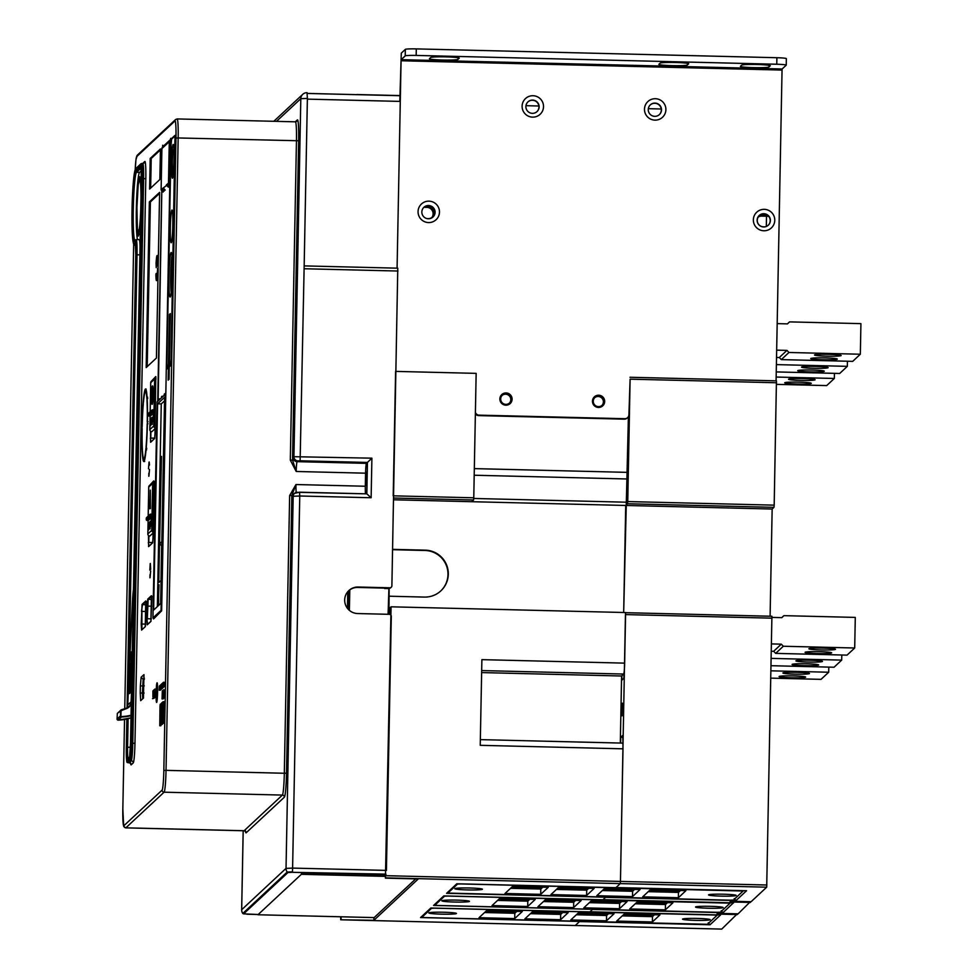 <?xml version="1.0" encoding="UTF-8"?>
<svg xmlns="http://www.w3.org/2000/svg" width="978" height="978" viewBox="0 0 978 978"><rect width="100%" height="100%" fill="white"/><g stroke="black" fill="none" stroke-linecap="round" stroke-linejoin="round"><path stroke-width="1.47" d="M397.936 271.028L304.109 268.742L307.385 98.399L300.808 98.68L293.938 456.702L371.897 458.169L371.139 497.741L299.757 495.993L292.605 868.097L386.42 870.396L391.298 616.409A2.042 2.029 -133 0 0 389.305 614.318L357.691 613.548A13.301 13.227 47 0 1 348.877 590.553A13.301 13.227 47 0 1 358.192 587.02L389.806 587.802A2.042 2.029 -133 0 0 391.885 585.81L397.777 268.18L304.17 265.894L397.777 268.18M347.752 591.739L347.434 608.328M307.385 98.399L307.043 92.702A6.137 6.1 -133 0 0 302.74 94.34L273.816 121.296M348.645 590.773A13.301 13.227 -133 0 1 357.74 587.448L389.354 588.23A2.042 2.029 47 0 0 390.784 587.68L391.249 587.252M302.263 872.853L385.479 874.882L385.418 878.146L418.254 878.953L373.889 920.298L340.735 919.785L340.662 916.789M290.319 460.161L292.52 460.063L296.224 471.482L290.319 460.161L296.456 140.856A20.452 1.504 -88.6 0 0 295.429 121.822L296.75 121.333A2.042 2.029 47 0 0 297.398 119.891L295.319 121.822M371.897 458.169L366.432 463.364A9.205 0.672 91.4 0 0 365.576 473.181L365.32 486.237A9.205 0.672 91.4 0 0 365.503 493.804M296.2 492.411A9.205 0.672 -88.6 0 1 295.979 484.538L289.647 495.565L291.835 495.467L295.979 484.538L365.32 486.237M149.61 189.072L150.196 158.473L160.441 148.925L159.854 179.524L149.61 189.072M142.006 426.763A36.308 2.665 -88.6 0 0 143.803 461.555A36.308 2.665 -88.6 0 0 147.433 421.701A36.308 2.665 -88.6 0 0 145.588 388.951A36.308 2.665 -88.6 0 0 142.006 426.763M170.539 365.699L171.113 359.158L170.551 365.087L169.304 366.249L170.319 313.62L169.451 314.439L168.436 367.068L167.165 368.241L166.883 363.107L171.064 145.025L171.59 139.133L174.976 135.979L175.258 141.125L171.113 359.195L175.001 135.367L171.602 138.521L171.028 145.074L166.835 363.144L167.14 368.853L168.424 367.679L168.179 380.124L169.06 379.305L169.292 366.86L170.539 365.699M153.558 617.949L153.583 618.927L161.651 610.798L170.722 138.338L170.294 139.744L163.008 146.529L162.678 145.233L162.593 147.091M157.715 401.322L161.761 190.673M140.233 693.084L140.685 700.664L143.436 698.109L143.974 674.649L141.138 677.204L140.367 685.945L140.233 693.084L142.421 692.986L142.727 698.695L143.509 697.986M157.042 682.815A9.817 0.721 -88.6 0 0 156.113 693.292A9.817 0.721 -88.6 0 0 156.663 702.4A9.817 0.721 -88.6 0 0 156.724 702.326A9.817 0.721 -88.6 0 0 157.568 692.632A9.817 0.721 -88.6 0 0 157.189 682.901A9.817 0.721 -88.6 0 0 157.042 682.815M146.174 367.569L149.353 201.92L159.61 192.373L156.431 358.021L146.174 367.569M149.133 465.076L149.182 461.983L149.524 465.088M149.059 462.105L148.473 468.817L149.059 462.105M148.913 476.176L149.512 469.452L148.913 476.176M148.852 473.193L148.79 476.286L148.852 473.193M150.685 569.33L150.331 563.499L150.685 569.33M149.854 570.113L150.209 563.609L149.854 570.113M150.062 577.68L150.649 570.969L150.062 577.68M150.001 574.697L149.94 577.802L150.001 574.697M365.943 479.244L366.273 485.43L366.603 472.129L365.943 479.244M371.139 497.741L366.823 493.853L367.435 462.435L300.124 460.785L304.109 268.742M299.549 492.191L366.823 493.853L297.336 492.301A4.095 4.071 -133 0 0 294.464 493.389L293.62 494.171A4.095 4.071 47 0 0 292.336 497.056L293.18 496.274A4.095 4.071 -133 0 1 294.464 493.389L299.549 492.191L299.757 495.993L293.18 496.274L286.028 868.378L292.605 868.097L292.446 871.85L287.177 872.07A6.137 6.1 -133 0 1 286.028 868.378L241.676 909.711L243.192 830.75M241.664 909.784L241.676 909.711A6.137 6.1 47 0 0 242.825 913.415L242.899 913.513M150.649 188.106L151.211 158.497L150.196 158.473M151.211 158.497L160.416 149.915M140.05 246.163A16.369 1.198 -88.6 0 0 139.255 239.634L136.199 239.561A16.369 1.198 91.4 0 1 137.018 254.781L128.851 680.028M137.495 239.586A34.157 2.506 91.4 0 1 136.345 208.84A34.157 2.506 91.4 0 1 139.561 172.385L141.284 170.783M141.125 190.221A29.768 2.176 -88.6 0 0 139.793 176.786A29.768 2.176 -88.6 0 0 139.475 176.773A29.768 2.176 -88.6 0 0 136.896 201.126A29.768 2.176 -88.6 0 0 136.749 205.331C136.382 225.001 136.908 235.27 138.338 236.138L140.575 219.072M156.223 267.63L156.077 263.253A12.58 0.917 -88.6 0 1 156.981 255.649L156.92 258.718A9.511 0.697 91.4 0 0 156.297 263.815L156.223 267.63M147.213 366.603L150.38 201.945L159.585 193.363M155.869 274.476A12.58 0.917 -88.6 0 0 156.492 280.649L156.553 277.581A9.511 0.697 91.4 0 1 156.113 273.485L156.15 274.488M156.651 280.515A12.58 0.917 -88.6 0 0 157.544 272.911L157.641 268.314L157.336 272.349A9.511 0.697 91.4 0 1 156.712 277.434L156.651 280.515M157.764 261.676A12.58 0.917 -88.6 0 0 157.128 255.502L157.067 258.571A9.511 0.697 91.4 0 1 157.519 262.666L157.678 266.273L157.764 261.676M150.38 201.945L149.353 201.92M170.575 365.662L169.304 366.249M167.739 368.241L168.436 367.068M168.424 367.679L169.047 367.08M172.177 138.583L175.148 135.795M171.553 162.507A16.87 1.235 -88.6 0 0 172.397 178.204A16.87 1.235 -88.6 0 0 174.072 160.16A16.87 1.235 -88.6 0 0 173.228 144.463A16.87 1.235 -88.6 0 0 171.553 162.507M170.343 227.544A16.369 1.198 -88.6 0 0 171.162 242.764A16.369 1.198 -88.6 0 0 172.788 225.27A16.369 1.198 -88.6 0 0 171.969 210.05A16.369 1.198 -88.6 0 0 170.343 227.544M168.974 276.309A22.298 1.638 -88.6 0 0 170.086 297.043A22.298 1.638 -88.6 0 0 172.299 273.204A22.298 1.638 -88.6 0 0 171.187 252.471A22.298 1.638 -88.6 0 0 168.974 276.309M170.306 314.451L169.451 314.439M138.57 233.583A28.741 2.103 -88.6 0 0 138.876 234.806M144.341 678.182L143.13 679.294L142.421 692.986L144.072 693.023M142.409 450.039A33.753 2.469 91.4 0 1 142.152 428.621L142.006 428.767A35.697 2.616 91.4 0 1 142.03 427.741A35.697 2.616 91.4 0 1 142.042 426.726L142.189 426.591A33.753 2.469 91.4 0 1 143.301 403.902L143.228 402.618A35.697 2.616 91.4 0 1 143.289 401.848A35.697 2.616 91.4 0 1 143.363 401.078L143.436 402.361A33.753 2.469 91.4 0 1 145.27 391.677L145.306 389.745A35.697 2.616 91.4 0 1 145.367 389.66A35.697 2.616 91.4 0 1 145.38 389.66A35.697 2.616 91.4 0 1 145.453 389.599L145.416 391.542A33.753 2.469 91.4 0 1 145.514 391.518A33.753 2.469 91.4 0 1 146.896 399.134L147.03 397.667A35.697 2.616 91.4 0 1 147.067 398.327A35.697 2.616 91.4 0 1 147.103 399.012L146.981 400.479A33.753 2.469 91.4 0 1 147.238 421.885L147.385 421.75A35.697 2.616 91.4 0 1 147.36 422.765A35.697 2.616 91.4 0 1 147.348 423.792L147.201 423.926A33.753 2.469 91.4 0 1 146.089 446.616L146.162 447.887A35.697 2.616 91.4 0 1 146.101 448.67A35.697 2.616 91.4 0 1 146.028 449.428L145.954 448.156A33.753 2.469 91.4 0 1 144.121 458.829L144.084 460.772A35.697 2.616 91.4 0 1 144.01 460.858A35.697 2.616 91.4 0 1 143.937 460.907L143.974 458.975A33.753 2.469 91.4 0 1 143.864 459A33.753 2.469 91.4 0 1 142.495 451.384L142.36 452.851A35.697 2.616 91.4 0 1 142.323 452.191A35.697 2.616 91.4 0 1 142.287 451.506L142.409 450.039M145.453 389.599L146.077 388.999M147.678 397.215L147.03 397.667M147.103 399.012L147.751 398.559M148.045 421.726L147.385 421.75M147.348 423.792L147.996 423.755M146.798 448.303L146.162 447.887M146.028 449.428L146.663 449.843M144.891 458.853L144.121 458.829M144.683 461.396L144.084 460.772M143.937 460.907L144.536 461.543M151.798 517.24L150.563 517.203L147.079 520.455L148.301 520.492L151.798 517.24L151.859 514.171L150.636 514.147L146.309 518.193L146.284 519.624L149.768 516.372L149.793 514.941A0.819 0.819 -133 0 1 150.624 514.147L151.859 514.171M150.857 525.528L151.321 518.499L151.309 525.113M151.321 518.499L151.089 525.822M150.942 526.091L150.636 521.176M150.991 521.323L150.942 526.152M150.123 524.709L150.257 521.347L150.465 526.298M150.502 523.89L150.331 522.973M150.086 526.873L149.866 521.983M148.742 529.098L149.047 522.46M148.705 522.937L148.13 530.467L148.9 523.059M148.778 529.587L148.13 530.467M150.343 490.149L150.404 508.523L149.683 508.792L150.343 490.149L150.404 508.523M151.187 520.577L151.162 521.347M151.101 524.232L151.077 521.739L151.101 524.232M150.685 523.193L150.661 522.142M150.306 526.885L150.221 525.174M149.732 521.971L150.05 528.89M149.035 527.9L149.023 523.743L149.035 527.9M148.827 526.384L148.925 528.633M149.035 526.384L149.231 523.743M153.79 412.887L152.568 412.863L149.072 416.115L150.294 416.139L153.79 412.887L153.852 409.831L152.629 409.794L148.301 413.853A0.819 0.819 0 0 1 148.558 413.266A0.819 0.819 47 0 0 148.301 413.841L148.277 415.271L151.761 412.019L151.786 410.601A0.819 0.819 -133 0 1 152.617 409.794L153.852 409.831M151.993 404.33L152.189 404.33A9.205 0.672 -88.6 0 0 153.106 394.489A9.205 0.672 -88.6 0 0 152.641 385.931L152.434 385.919A9.205 0.672 91.4 0 1 152.898 394.489A9.205 0.672 91.4 0 1 151.993 404.33A9.205 0.672 91.4 0 1 151.529 395.772A9.205 0.672 91.4 0 1 152.434 385.919M152.91 421.628L153.399 414.073L153.485 420.601M153.497 413.975L153.265 421.31M152.678 419.379L152.507 418.462M152.287 422.362L152.042 417.459M150.918 424.574L151.223 417.948M150.869 418.413L150.355 425.907L151.077 418.584M150.954 425.027L150.355 425.907M150.416 418.841L149.903 426.322L150.306 418.939L150.575 421.604M150.551 422.973L150.514 424.501M152.592 394.77L152.336 390.014L152.091 400.234L152.592 394.77M152.189 400.051L152.434 390.21M153.363 416.053L153.35 416.824M153.277 419.709L153.253 417.215L153.277 419.709M152.861 418.67L152.837 417.618M152.275 420.65L152.323 421.286M151.908 417.459L152.226 424.366M151.211 423.388L151.199 419.22L151.211 423.388M151.003 421.86L151.101 424.11M151.211 421.873L151.407 419.232M828.794 667.106L828.696 672.228L771.006 670.822M828.696 672.228L821.043 679.355L770.86 678.133M809.442 673.585A13.301 0.954 -178.9 0 0 809.478 673.524A13.301 0.954 -178.9 0 0 796.691 672.326A13.301 0.954 -178.9 0 0 782.938 672.937A13.301 0.954 -178.9 0 0 782.901 673.011A13.301 0.954 -178.9 0 0 795.689 674.197A13.301 0.954 -178.9 0 0 809.442 673.585M805.627 677.155A13.301 0.954 -178.9 0 0 805.664 677.082A13.301 0.954 -178.9 0 0 792.877 675.884A13.301 0.954 -178.9 0 0 779.111 676.507A13.301 0.954 -178.9 0 0 779.075 676.568A13.301 0.954 -178.9 0 0 791.862 677.766A13.301 0.954 -178.9 0 0 805.627 677.155M841.789 654.991L841.691 660.113L771.239 658.39M841.691 660.113L834.051 667.24L771.104 665.7M822.449 661.47A13.301 0.954 -178.9 0 0 822.486 661.397A13.301 0.954 -178.9 0 0 809.698 660.211A13.301 0.954 -178.9 0 0 795.933 660.822A13.301 0.954 -178.9 0 0 795.896 660.896A13.301 0.954 -178.9 0 0 808.684 662.082A13.301 0.954 -178.9 0 0 822.449 661.47M818.623 665.028A13.301 0.954 -178.9 0 0 818.659 664.967A13.301 0.954 -178.9 0 0 805.872 663.769A13.301 0.954 -178.9 0 0 792.107 664.38A13.301 0.954 -178.9 0 0 792.07 664.453A13.301 0.954 -178.9 0 0 804.857 665.651A13.301 0.954 -178.9 0 0 818.623 665.028M772.021 617.399L781.825 617.644L783.904 615.651L855.285 617.399L854.699 647.998L783.317 646.25L781.312 644.16L771.52 643.915M781.764 617.631L783.904 615.651M771.385 651.226L773.671 651.287L781.312 644.16M773.671 651.287L775.664 653.377L783.317 646.25M854.699 647.998L847.046 655.126L775.664 653.377M835.444 649.355A13.301 0.954 -178.9 0 0 835.481 649.282A13.301 0.954 -178.9 0 0 822.694 648.096A13.301 0.954 -178.9 0 0 808.94 648.707A13.301 0.954 -178.9 0 0 808.904 648.769A13.301 0.954 -178.9 0 0 821.691 649.967A13.301 0.954 -178.9 0 0 835.444 649.355M831.63 652.913A13.301 0.954 -178.9 0 0 831.667 652.852A13.301 0.954 -178.9 0 0 818.879 651.654A13.301 0.954 -178.9 0 0 805.114 652.265A13.301 0.954 -178.9 0 0 805.077 652.338A13.301 0.954 -178.9 0 0 817.865 653.524A13.301 0.954 -178.9 0 0 831.63 652.913M834.43 373.351L834.332 378.462L776.153 377.043M834.332 378.462L826.691 385.589L776.508 384.366M815.09 379.831A13.301 0.954 -178.9 0 0 815.126 379.757A13.301 0.954 -178.9 0 0 802.339 378.559A13.301 0.954 -178.9 0 0 788.574 379.171A13.301 0.954 -178.9 0 0 788.537 379.244A13.301 0.954 -178.9 0 0 801.324 380.442A13.301 0.954 -178.9 0 0 815.09 379.831M811.263 383.388A13.301 0.954 -178.9 0 0 811.3 383.315A13.301 0.954 -178.9 0 0 798.513 382.129A13.301 0.954 -178.9 0 0 784.747 382.74A13.301 0.954 -178.9 0 0 784.711 382.814A13.301 0.954 -178.9 0 0 797.498 383.999A13.301 0.954 -178.9 0 0 811.263 383.388M847.437 361.237L847.339 366.347L776.385 364.611M847.339 366.347L839.686 373.474L776.251 371.921M828.085 367.704A13.301 0.954 -178.9 0 0 828.121 367.642A13.301 0.954 -178.9 0 0 815.334 366.444A13.301 0.954 -178.9 0 0 801.581 367.056A13.301 0.954 -178.9 0 0 801.532 367.129A13.301 0.954 -178.9 0 0 814.319 368.327A13.301 0.954 -178.9 0 0 828.085 367.704M824.258 371.273A13.301 0.954 -178.9 0 0 824.307 371.2A13.301 0.954 -178.9 0 0 811.52 370.014A13.301 0.954 -178.9 0 0 797.755 370.625A13.301 0.954 -178.9 0 0 797.718 370.686A13.301 0.954 -178.9 0 0 810.505 371.884A13.301 0.954 -178.9 0 0 824.258 371.273M777.18 323.62L787.461 323.877L789.539 321.884L860.921 323.632L860.334 354.232L788.953 352.483L786.96 350.393L776.666 350.148M787.412 323.877L789.539 321.884M776.52 357.459L779.307 357.52L786.96 350.393M779.307 357.52L781.312 359.611L788.953 352.483M860.334 354.232L852.694 361.359L781.312 359.611M841.092 355.589A13.301 0.954 -178.9 0 0 841.129 355.515A13.301 0.954 -178.9 0 0 828.342 354.329A13.301 0.954 -178.9 0 0 814.576 354.941A13.301 0.954 -178.9 0 0 814.54 355.014A13.301 0.954 -178.9 0 0 827.327 356.2A13.301 0.954 -178.9 0 0 841.092 355.589M837.266 359.158A13.301 0.954 -178.9 0 0 837.302 359.085A13.301 0.954 -178.9 0 0 824.515 357.887A13.301 0.954 -178.9 0 0 810.75 358.51A13.301 0.954 -178.9 0 0 810.713 358.571A13.301 0.954 -178.9 0 0 823.5 359.77A13.301 0.954 -178.9 0 0 837.266 359.158M373.938 917.596L373.889 920.298M390.173 614.539L390.308 607.521L391.078 606.812L385.418 878.146M575.272 925.518L579.648 921.447L420.577 917.56L430.821 908.012L589.905 911.899L592.656 909.332L433.572 905.445L443.816 895.897L602.9 899.784L605.651 897.217L446.579 893.33L456.824 883.77L615.908 887.669L620.26 883.599L620.455 881.422L622.998 748.818L622.815 735.37L620.724 737.314L620.614 743.06M388.926 588.218L388.083 614.294M395.601 371.395L393.205 495.834L473.768 497.802L476.152 373.364L395.601 371.395M389.134 588.218L388.975 614.306M620.309 743.048L621.592 676.006L481.628 672.583M622.998 748.818L480.235 745.322L481.885 659.649L624.649 663.133A10.232 0.746 -88.6 0 1 623.683 674.05L621.592 676.006M624.649 663.133L625.614 612.546L391.078 606.812M475.381 413.828A4.095 4.071 47 0 0 478.658 415.601L624.27 419.159A4.095 4.071 47 0 0 627.142 418.071L627.631 417.618A4.095 4.071 -133 0 0 628.915 414.721L630.101 379.171L627.754 501.567L627.558 503.756L625.724 505.467L623.671 612.497L628.402 416.64M708.219 922.841L710.052 924.76L579.526 921.569L575.284 925.518L721.727 929.1L737.339 913.819M577.619 913.586L579.856 913.648L579.844 914.87L580.186 912.939M385.161 588.12L384.684 588.56A21.064 20.954 -133 0 1 388.767 588.67A21.064 20.954 -133 0 1 388.914 588.683M349.794 589.868L349.39 610.382M341.053 919.491L341.114 916.802M348.877 590.578L348.51 609.563M580.186 913.342L577.949 913.293M562.301 912.902L532.056 912.168M516.408 911.789L486.164 911.044M485.846 911.349L516.091 912.083M531.739 912.462L561.983 913.207M590.626 901.471L592.864 901.52L592.839 902.755L593.181 901.227L590.944 901.166M603.634 889.357L605.871 889.405L605.847 890.64L606.189 888.709M511.849 887.107L542.093 887.853M557.741 888.232L587.986 888.965M512.166 886.814L542.411 887.547M558.059 887.926L588.304 888.672M603.952 889.051L606.189 889.112M575.308 900.787L545.064 900.053M529.416 899.662L499.171 898.929M498.853 899.222L529.098 899.968M544.734 900.347L574.978 901.093M431.811 217.581A6.345 6.308 -133 0 0 426.921 207.373L423.914 207.299M432.031 217.422A6.345 6.308 47 0 0 427.313 207.006L424.379 206.933M425.613 206.224L428.083 206.285A6.345 6.308 -133 0 1 432.447 217.104M427.031 218.607L428.156 218.632A6.345 6.308 47 0 0 430.564 206.431A6.345 6.308 47 0 0 428.401 205.991L426.408 205.942M627.338 472.362L474.33 468.621M474.196 475.235L626.458 478.963M473.743 498.462L626.006 502.191M770.102 616.226L772.155 509.037L471.738 501.702L473.572 499.99L473.768 497.802M389.33 596.213L424.403 597.081A23.521 23.399 47 0 0 446.75 565.321A23.521 23.399 47 0 0 425.308 550.162L392.594 549.355M393.535 499.782L471.738 501.702M440.723 590.993A23.521 23.399 -133 0 0 424.953 550.48L392.581 549.697M608.035 914.173L580.027 913.489L607.864 914.332M629.991 377.276L776.422 380.845L629.991 377.264M625.48 612.68L620.455 881.422L620.26 883.599L616.03 887.547L746.569 890.738L736.055 900.53L734.221 898.611M621.91 675.7L621.825 680.187L623.903 678.255L624.013 672.913M621.702 709.955L622.02 715.859L622.338 703.17L621.702 709.955M737.326 914.552L716.935 914.051L717.705 913.342L738.097 913.843L750.346 901.704M750.334 902.437L729.943 901.936L730.7 901.227L751.092 901.728L766.703 887.18L771.911 616.262L625.614 612.693L771.899 616.274M772.155 509.037L773.989 507.337L774.185 505.149L776.434 380.845M720.236 914.956L590.015 911.777L592.521 909.454L723.048 912.645L721.214 910.726M733.268 902.841L603.023 899.662L605.529 897.339L736.055 900.53M653.756 915.445L623.512 914.711M621.042 902.058L592.864 901.52L620.871 902.205M634.037 889.931L606.03 889.246L633.878 890.09M649.514 890.469L679.759 891.215M733.402 902.853L723.048 912.645M666.764 903.33L636.519 902.596M765.688 214.243L763.696 214.194A6.345 6.308 47 0 0 758.158 217.214A6.345 6.308 47 0 0 763.451 226.835L764.943 226.872M766.764 214.72L763.696 214.194M759.026 216.101A6.345 6.308 -133 0 1 763.219 214.634M767.864 215.478L762.461 215.343A6.345 6.308 47 0 0 758.671 216.493M758.329 216.957A6.345 6.308 -133 0 1 761.63 216.114L768.659 216.285M766.324 226.468L766.52 216.236M622.766 737.363L620.724 737.314M542.839 887.156L540.81 889.039L540.712 894.344L505.015 893.476L512.594 886.423L548.279 887.29L540.712 894.344M510.565 888.305L540.81 889.039M602.35 890.555L632.595 891.288L632.485 896.594L596.8 895.714L604.367 888.66L640.064 889.54L632.485 896.594M634.612 889.405L632.595 891.288M648.231 891.667L678.475 892.413L680.505 890.53M556.458 889.43L586.702 890.163L586.604 895.469L550.907 894.601L558.475 887.535L594.172 888.415L586.604 895.469M588.719 888.281L586.702 890.163M743.072 891.068L733.427 900.053L730.138 900.188L447.887 893.085L457.533 884.088L460.821 883.941L743.072 891.031M685.945 890.652L650.26 889.784L642.68 896.838L678.377 897.718L685.945 890.652M708.573 894.833A13.802 0.99 -178.9 0 0 721.312 896.129A13.802 0.99 -178.9 0 0 736.104 895.506A13.802 0.99 -178.9 0 0 736.043 895.31A13.802 0.99 -178.9 0 0 723.378 894.21A13.802 0.99 -178.9 0 0 708.647 894.784A13.802 0.99 -178.9 0 0 708.573 894.833M454.856 888.623A13.802 0.99 -178.9 0 0 467.594 889.931A13.802 0.99 -178.9 0 0 482.399 889.295A13.802 0.99 -178.9 0 0 482.325 889.1A13.802 0.99 -178.9 0 0 469.66 888A13.802 0.99 -178.9 0 0 454.929 888.574A13.802 0.99 -178.9 0 0 454.856 888.623M678.377 897.718L678.475 892.413M529.831 899.271L527.814 901.166L527.704 906.472L492.02 905.591L499.587 898.537L535.284 899.405L527.704 906.472M497.57 900.42L527.814 901.166M589.343 902.67L619.587 903.403L619.49 908.709L583.793 907.841L591.372 900.775L627.057 901.655L619.49 908.709M621.617 901.52L619.587 903.403M635.235 903.794L665.48 904.528L667.497 902.645M543.45 901.545L573.695 902.278L573.597 907.584L537.912 906.716L545.479 899.662L581.164 900.53L573.597 907.584M575.724 900.396L573.695 902.278M434.917 904.185L434.904 905.188L444.538 896.203L447.826 896.068L730.077 903.171L720.431 912.168L717.143 912.303L437.728 905.469L434.892 905.2L434.904 904.198M672.95 902.78L637.253 901.899L629.685 908.953L665.37 909.833L672.95 902.78M695.566 906.948A13.802 0.99 -178.9 0 0 708.304 908.244A13.802 0.99 -178.9 0 0 723.109 907.621A13.802 0.99 -178.9 0 0 723.035 907.425A13.802 0.99 -178.9 0 0 710.37 906.325A13.802 0.99 -178.9 0 0 695.639 906.899A13.802 0.99 -178.9 0 0 695.566 906.948M441.86 900.75A13.802 0.99 -178.9 0 0 454.599 902.046A13.802 0.99 -178.9 0 0 469.391 901.423A13.802 0.99 -178.9 0 0 469.33 901.227A13.802 0.99 -178.9 0 0 456.653 900.115A13.802 0.99 -178.9 0 0 441.934 900.701A13.802 0.99 -178.9 0 0 441.86 900.75M665.37 909.833L665.48 904.528M516.836 911.398L514.807 913.281L514.709 918.586L479.012 917.706L486.592 910.652L522.276 911.52L514.709 918.586M484.562 912.535L514.807 913.281M576.335 914.785L606.58 915.518L606.482 920.824L570.797 919.956L578.365 912.902L614.062 913.77L606.482 920.824M608.609 913.635L606.58 915.518M622.228 915.909L652.473 916.643L654.502 914.76M530.455 913.66L560.7 914.406L560.59 919.711L524.905 918.831L532.472 911.777L568.169 912.645L560.59 919.711M562.717 912.511L560.7 914.406M421.921 916.313L421.897 917.303L431.53 908.317L434.819 908.183L714.233 915.017L717.07 915.286L707.424 924.283L424.721 917.584L421.885 917.315L421.909 916.313M659.942 914.895L624.257 914.014L616.678 921.08L652.375 921.948L659.942 914.895M682.571 919.063A13.802 0.99 -178.9 0 0 695.309 920.371A13.802 0.99 -178.9 0 0 710.101 919.736A13.802 0.99 -178.9 0 0 710.04 919.54A13.802 0.99 -178.9 0 0 697.375 918.44A13.802 0.99 -178.9 0 0 682.644 919.014A13.802 0.99 -178.9 0 0 682.571 919.063M428.853 912.865A13.802 0.99 -178.9 0 0 441.591 914.161A13.802 0.99 -178.9 0 0 456.396 913.538A13.802 0.99 -178.9 0 0 456.323 913.342A13.802 0.99 -178.9 0 0 443.657 912.242A13.802 0.99 -178.9 0 0 428.926 912.816A13.802 0.99 -178.9 0 0 428.853 912.865M652.375 921.948L652.473 916.643M399.806 101.394L401.286 53.142L405.344 49.365A10.232 0.733 -178.9 0 1 416.298 48.9L776.887 57.714A10.232 0.733 -178.9 0 1 786.349 58.631L786.226 65.159A10.232 0.733 1.1 0 1 786.19 65.208L782.143 68.986L782.045 70.074L776.08 380.833M416.298 48.9L416.176 55.428A10.232 0.733 1.1 0 0 405.21 55.893L401.163 59.67L401.066 60.758L397.08 268.168M594.71 397.679A5.318 5.293 -133 0 1 603.389 401.921A5.318 5.293 -133 0 1 601.947 405.442M502.117 395.405A5.318 5.293 -133 0 1 510.797 399.647A5.318 5.293 -133 0 1 509.355 403.18M423.841 207.36A6.65 6.614 -133 0 1 434.904 212.47A6.65 6.614 -133 0 1 432.899 217.092M759.136 215.563A6.65 6.614 -133 0 1 770.199 220.673A6.65 6.614 -133 0 1 768.195 225.295M527.888 101.944A6.65 6.614 -133 0 1 538.951 107.054A6.65 6.614 -133 0 1 536.946 111.663M650.26 104.939A6.65 6.614 -133 0 1 661.324 110.049A6.65 6.614 -133 0 1 659.319 114.658M627.631 417.618A4.095 4.071 -133 0 1 624.759 418.706L479.147 415.149A4.095 4.071 -133 0 1 475.406 412.484M593.267 401.2A5.318 5.293 47 0 0 602.203 405.222A5.318 5.293 47 0 0 600.724 396.493A5.318 5.293 47 0 0 593.267 401.2M500.675 398.938A5.318 5.293 47 0 0 509.599 402.96A5.318 5.293 47 0 0 508.132 394.232A5.318 5.293 47 0 0 500.675 398.938M418.058 211.59A10.734 10.685 47 0 0 428.56 222.568A10.734 10.685 47 0 0 439.477 212.116A10.734 10.685 47 0 0 428.975 201.15A10.734 10.685 47 0 0 418.058 211.59M774.772 220.319A10.734 10.685 47 0 0 764.27 209.341A10.734 10.685 47 0 0 753.353 219.793A10.734 10.685 47 0 0 763.855 230.771A10.734 10.685 47 0 0 774.772 220.319M665.896 109.683A10.734 10.685 47 0 0 655.394 98.717A10.734 10.685 47 0 0 644.478 109.169A10.734 10.685 47 0 0 654.979 120.135A10.734 10.685 47 0 0 665.896 109.683M543.524 106.7A10.734 10.685 47 0 0 533.022 95.722A10.734 10.685 47 0 0 522.105 106.174A10.734 10.685 47 0 0 532.607 117.14A10.734 10.685 47 0 0 543.524 106.7M416.176 55.428L776.764 64.242A10.232 0.733 1.1 0 1 786.226 65.159M459.208 58.24A14.315 1.027 -178.9 0 0 459.257 58.167A14.315 1.027 -178.9 0 0 446.005 56.883A14.315 1.027 -178.9 0 0 430.662 57.543L429.44 58.68A14.315 1.027 -178.9 0 0 429.391 58.753A14.315 1.027 -178.9 0 0 442.643 60.025A14.315 1.027 -178.9 0 0 457.985 59.377L459.208 58.081M770.236 65.844A14.315 1.027 -178.9 0 0 770.273 65.77A14.315 1.027 -178.9 0 0 757.033 64.499A14.315 1.027 -178.9 0 0 741.679 65.147L740.456 66.284A14.315 1.027 -178.9 0 0 740.419 66.357A14.315 1.027 -178.9 0 0 753.659 67.629A14.315 1.027 -178.9 0 0 769.014 66.981L770.236 65.697M688.659 63.851A14.315 1.027 -178.9 0 0 688.695 63.778A14.315 1.027 -178.9 0 0 675.443 62.494A14.315 1.027 -178.9 0 0 660.101 63.154L658.879 64.291A14.315 1.027 -178.9 0 0 658.842 64.365A14.315 1.027 -178.9 0 0 672.082 65.636A14.315 1.027 -178.9 0 0 687.436 64.988L688.659 63.692M421.836 211.981A6.65 6.614 47 0 0 432.997 217.006A6.65 6.614 47 0 0 431.164 206.101A6.65 6.614 47 0 0 421.836 211.981M770.383 220.502A6.65 6.614 47 0 0 759.221 215.478A6.65 6.614 47 0 0 761.067 226.383A6.65 6.614 47 0 0 770.383 220.502M661.507 109.878A6.65 6.614 47 0 0 650.346 104.854A6.65 6.614 47 0 0 652.192 115.759A6.65 6.614 47 0 0 661.507 109.878M539.135 106.883A6.65 6.614 47 0 0 527.973 101.859A6.65 6.614 47 0 0 529.819 112.763A6.65 6.614 47 0 0 539.135 106.883M598.45 407.447A6.137 6.1 -133 0 1 594.392 396.836A6.137 6.1 -133 0 1 604.282 399.171A6.137 6.1 -133 0 1 598.45 407.447M505.858 405.185A6.137 6.1 -133 0 1 501.8 394.574A6.137 6.1 -133 0 1 511.69 396.897A6.137 6.1 -133 0 1 505.858 405.185M171.663 285.576L171.737 279.402M171.847 280.246L171.505 285.625M171.04 282.336L171.003 279.097M170.795 286.297L171.223 283.155M171.174 285.943L171.431 281.468M171.456 279.916L171.382 278.742M172.067 273.852L172.226 273.021M172.348 270.454L172.006 274.647M172.104 272.532L171.651 275.075L171.48 271.224L171.651 275.075M171.492 271.273L171.382 271.933M171.199 272.006L171.346 273.84M171.187 273.889L171.468 275.124M172.104 268.742L172.25 265.515M172.079 265.686L172.006 268.742M171.468 269.243L171.59 265.124M171.431 266.578L171.297 265.393M171.162 269.525L171.333 268.18M171.223 265.649L171.064 266.725M172.177 277.996L171.847 284.953M172.14 278.938L172.067 280.552M171.945 283.265L171.994 280.552M171.883 278.522L171.847 279.647M171.773 280.307L171.712 279.329L171.602 280.417M171.786 281.737L171.859 283.168M171.822 284.39L171.566 285.576M171.749 283.767L171.725 284.39M172.006 274.573L172.311 270.454M172.067 270.869L172.104 272.104M172.079 273.412L172.006 272.104M171.945 271.395L171.81 274.415L171.871 271.383M171.883 274.292L171.957 271.468M171.651 272.862L171.529 271.187M171.578 274.72L171.529 273.498M171.456 275.356L171.431 271.273M172.348 266.199L172.25 268.51M172.275 266.786L172.36 267.984M172.226 268.021L172.25 266.884M171.957 268.791L171.932 264.806M171.969 266.126L171.981 268.412L172.079 266.297M171.908 268.926L171.773 264.94M171.223 266.114L171.211 266.884M171.187 268.18L171.162 266.884M171.138 268.18L171.016 269.671M171.052 269.036L171.101 266.175M171.101 267.899L170.954 266.725M170.245 317.3A4.095 4.071 47 0 0 170.062 318.461L168.986 373.951A4.095 4.071 47 0 0 169.133 375.112M173.02 176.272A16.259 1.186 91.4 0 1 173.008 149.671M174.023 162.287L173.852 166.822M161.663 610.394L161.052 610.382L165.196 394.342L157.091 401.897L152.947 617.937L154.597 617.974M165.196 394.342L165.808 394.22M161.052 610.382L152.947 617.937M157.592 403.828L164.597 397.3L160.636 603.548L153.632 610.076L157.592 403.828L161.26 403.926L157.372 606.592M159.023 584.758L158.167 605.847M158.632 605.419L158.57 584.746M164.536 400.882L161.26 403.926M161.089 580.406L158.754 582.57L159.5 543.817L161.822 541.641M161.26 456.42L159.622 542.093L161.492 456.42M161.089 580.345L158.754 582.57M159.5 543.817L161.651 545.761L160.979 580.443M161.456 397.826L162.079 396.616M161.48 396.787L162.091 396.212L162.067 397.251M170.502 149.695A10.232 10.171 -133 0 0 170.429 150.795L165.844 392.789M165.404 394.305L165.783 392.777M164.218 395.259L164.231 394.22L164.842 393.657L164.83 394.684M158.705 400.393L159.341 398.779L159.316 399.819M161.822 190.734L158.13 400.931M167.849 184.487L162.165 188.803L163.632 188.424M170.527 148.522A10.232 10.171 47 0 0 170.16 151.04L169.549 182.898M164.842 394.048L164.231 394.22M163.24 188.02L165.233 190.099M166.394 184.879L168.485 183.131L169.28 141.712A2.042 2.029 -133 0 1 169.927 140.27L168.827 141.297A2.042 2.029 47 0 0 168.179 142.739L167.262 143.595A2.042 2.029 -133 0 1 167.91 142.152L164.597 145.233A2.042 2.029 47 0 0 163.962 146.676L163.033 147.531A2.042 2.029 -133 0 1 163.681 146.089L162.556 147.14A2.042 2.029 47 0 0 161.908 148.583L161.113 190.001L162.165 188.803M164.17 191.101L162.165 189.011M169.927 140.27A2.042 2.029 -133 0 1 170.698 139.817M169.781 184.475L168.485 183.131M167.458 184.084L169.463 186.175M168.387 187.165L166.382 185.074M161.113 190.001L163.106 192.091M132.079 661.409L130.331 692.705L129.414 693.561L128.399 693.512L129.781 662.986M132.116 659.624L131.737 651.971L130.722 651.923L131.174 661.25L129.316 692.656L128.399 693.512M129.34 662.962L130.722 651.923M132.079 661.299L131.174 661.25M131.737 661.727L130.722 661.678M130.331 692.705L129.316 692.656M374.158 917.584L415.748 878.892M301.689 872.547L301.346 874.32L257.935 914.76L374.219 917.596L257.935 914.76M160.526 704.001L159.769 725.774L160.013 706.336L160.196 704.307L160.991 704.013M159.891 725.664L160.918 725.688M159.781 725.762L160.795 725.786L159.769 725.774M161.627 719.087L161.309 724.331L160.013 725.542L161.468 703.121L161.749 719.087M160.013 725.542L162.336 724.246M162.189 718.561L162.25 715.847M162.348 710.346L162.397 707.742M161.309 724.331L162.336 724.356M162.935 701.752L162.703 721.177L162.531 723.207L161.443 724.221L163.546 723.231L163.729 721.202L163.974 701.764L161.945 702.669L161.847 707.717L162.544 707.742M161.443 724.221L162.385 715.859M161.786 715.835L162.556 707.057L161.847 707.717M154.793 689.148L154.548 696.788L154.793 689.148M154.671 695.407L154.707 693.5L154.671 695.407M154.891 689.062L155.918 689.087L155.771 696.617M154.255 697.057L154.402 689.527L154.255 697.057L155.27 696.825M153.901 697.387L155.27 697.082M153.607 697.779L154.646 697.791L153.497 697.265M153.326 697.913L153.473 690.382L153.326 697.913L154.353 697.803M152.984 698.243L154.353 697.937M152.923 697.045L152.91 690.908L153.008 697.045M152.531 698.659L153.925 698.268M152.898 698.316L153.925 698.341M163.265 684.062L163.265 685.541L163.326 684.062M163.277 686.47L164.292 686.495L164.475 682.314L163.448 682.289L163.277 686.47L164.292 686.495M163.216 686.519L163.387 682.485M163.253 682.485L163.363 683.292L163.448 682.289M163.155 682.571L163.033 686.69L163.192 682.571M163.033 686.69L164.096 686.544M163.082 686.642L164.096 686.666M162.996 682.717L162.861 686.849L162.996 682.717M162.837 686.862L163.876 686.874L162.8 686.8M162.935 686.104L162.947 685.077L162.935 686.104M162.971 686.752L163.986 686.776M162.507 684.001L162.47 687.277L162.58 684.001M162.47 687.277L163.497 687.302L162.409 686.911M163.497 687.302L163.595 686.654M162.397 683.28L162.275 687.4L162.507 683.28M162.275 687.4L163.338 687.302M162.324 687.351L163.338 687.375M162.238 683.426L162.103 687.558L162.238 683.426M162.165 686.813L162.189 685.786L162.165 686.813M161.859 684.6L161.822 687.876L161.932 684.612M161.822 687.889L162.849 687.901L161.761 687.51M162.849 687.901L162.947 687.265M161.712 685.786L161.468 688.145L161.59 684.074L161.932 685.786M161.676 687.962L162.69 687.913M161.468 688.145L162.544 688.035M161.614 688.011L162.69 687.986M161.517 688.096L162.544 688.121M161.48 684.135L161.346 688.255L161.59 684.135M161.346 688.255L162.421 688.17M161.407 688.206L162.421 688.231M161.321 687.607L161.309 684.282L161.358 687.607M161.101 688.488L162.324 688.28M161.309 688.292L162.324 688.316M160.905 687.999L160.893 687.094L160.844 688.06M161.822 688.756L160.808 688.732L160.881 684.722L160.844 688.732L161.969 688.512M160.954 688.634L161.969 688.659M160.71 684.845L160.575 688.989L160.71 684.845M160.649 688.243L160.661 687.204L160.649 688.243M160.416 689.135L160.49 685.052L160.416 689.135L161.431 689.013M160.221 689.307L161.431 689.16M160.074 687.021L160.086 688.5L160.147 687.021M160.037 689.478L160.27 685.26L160.037 689.478L161.113 689.331M160.086 689.429L161.113 689.453M159.891 689.612L159.976 685.541L159.891 689.612L160.918 689.502M159.671 689.82L160.771 689.686M159.842 689.661L160.918 689.637M159.744 689.759L160.759 689.783M159.622 689.869L159.707 685.786L159.622 689.869L160.649 689.845M159.438 690.04L160.649 689.893M159.402 686.067L159.267 690.199L159.402 686.067M159.243 690.211L160.282 690.223L159.206 690.138M159.341 689.453L159.353 688.426L159.341 689.453M159.377 690.101L160.392 690.126M162.898 691.605L162.776 698.378L163.167 691.605M163.302 689.869L164.328 689.893L164.17 698.047L162.776 698.378M163.155 698.023L164.17 698.047M162.641 693.5L162.482 698.647L162.641 693.5M162.421 696.935L162.617 694.893L162.58 696.947M162.311 690.798L162.055 698.989L162.703 690.798M162.055 698.989L163.179 698.695M162.152 698.891L163.179 698.915M307.275 93.448L399.916 95.71L307.275 93.423M400.283 101.406L307.373 99.133M385.931 874.601L292.373 872.315L385.943 874.136M247.41 914.234L257.801 914.491L243.632 913.843L287.997 872.498L292.373 872.315M307.08 92.69A6.137 6.137 0 0 0 302.74 94.34A6.137 6.1 -133 0 0 300.808 98.68L276.468 121.37M293.094 457.484A4.095 4.071 47 0 0 297.092 461.665L297.935 460.882A4.095 4.071 -133 0 1 293.938 456.702L293.094 457.484A13.301 0.978 -88.6 0 0 292.52 460.063L298.645 140.759A22.506 1.65 -88.6 0 0 297.398 119.891M298.645 140.759L178.167 137.959L166.028 770.358L284.317 773.256L289.647 495.565M365.576 473.181L296.224 471.482A9.205 0.672 -88.6 0 1 297.092 461.665L366.432 463.364M163.827 770.456L166.028 770.358A20.452 1.504 91.4 0 1 164.096 792.192A2.042 2.029 -133 0 1 162.103 790.102A18.411 1.345 91.4 0 0 163.827 770.456L175.979 138.057L178.167 137.959A20.452 1.504 91.4 0 0 177.14 118.937L175.588 119.524L137.348 155.172A2.042 2.029 47 0 0 136.712 156.614A18.411 1.345 91.4 0 0 135.196 169.659L135.966 159.585L137.348 155.172M122.837 808.659L124.548 719.478L122.837 808.659A18.411 1.345 91.4 0 0 123.864 825.738L162.103 790.102M133.68 243.754L124.756 708.732L133.68 243.742M175.979 138.057A18.411 1.345 91.4 0 0 174.952 120.979L136.712 156.614M146.883 618.756L147.25 624.832L150.918 621.409L151.407 595.7L147.739 599.123L146.883 618.756L147.556 624.367M141.223 624.037L141.59 630.101L145.257 626.678L145.746 600.981L142.079 604.404L141.223 624.037L145.673 624.111M130.404 761.593A18.411 1.345 -88.6 0 0 131.186 764.82L133.24 762.901A18.411 1.345 -88.6 0 0 134.964 743.256L145.808 178.583A18.411 1.345 -88.6 0 0 144.781 161.504L142.69 163.46M150.49 431.151L150.6 442.276L154.585 438.572L155.001 433.767L154.585 438.572M155.771 376.554L155.001 433.767L155.771 376.554L151.614 381.004M148.485 535.492L148.595 546.641L152.58 542.924L152.996 538.132L152.58 542.924M154.182 481.323L152.996 538.132L153.766 480.907L149.61 485.369M282.397 795.077L164.096 792.192L125.856 827.828A20.452 1.504 91.4 0 1 125.746 827.877L244.048 830.774A20.452 1.504 -88.6 0 0 244.145 830.725L282.397 795.077A20.452 1.504 -88.6 0 0 284.317 773.256L286.505 773.17A22.506 1.65 -88.6 0 1 284.39 797.168A2.042 2.029 47 0 0 282.397 795.077M284.39 797.168L246.15 832.816A22.506 1.65 -88.6 0 1 245.27 829.686M286.505 773.17L291.835 495.467A13.301 0.978 -88.6 0 0 292.336 497.056M297.935 460.882L300.124 460.785M287.997 872.498A1.027 1.015 -133 0 1 287.177 872.07L242.825 913.415A1.027 1.015 47 0 0 243.632 913.843M123.864 825.738A2.042 2.029 47 0 0 125.856 827.828L244.145 830.725A2.042 2.029 -133 0 1 246.15 832.816M174.952 120.979A2.042 2.029 -133 0 1 175.588 119.524M151.015 621.152L147.25 624.832M151.627 596.299L148.143 599.538L147.323 618.744L151.333 618.842M151.688 606.189L147.128 606.115M151.786 599.636L147.739 599.123M151.847 596.103L150.918 621.409M128.118 718.708L127.568 747.241L130.392 747.302M139.891 254.842L135.93 254.818L127.238 707.18M136.113 239.598A16.369 1.198 91.4 0 1 136.199 239.561L134.475 240.722A1.027 1.015 47 0 0 134.157 241.444L135.074 240.588A1.027 1.015 -133 0 1 135.392 239.867M135.074 240.588A15.342 1.125 91.4 0 1 135.93 254.818M126.321 747.424L126.859 719.013L126.321 747.424A15.342 1.125 91.4 0 0 127.164 761.654L129.218 759.747A15.342 1.125 91.4 0 0 130.661 743.378L141.504 178.705A15.342 1.125 91.4 0 0 140.649 164.463L135.539 169.231A37.225 2.726 91.4 0 0 132.042 208.95A37.225 2.726 91.4 0 0 134.108 243.485L135.037 242.63A13.301 0.978 -88.6 0 1 135.771 254.965L127.079 707.546M127.018 718.977L126.468 747.278A13.301 0.978 -88.6 0 0 127.213 759.613L129.255 757.705A13.301 0.978 -88.6 0 0 130.502 743.512L129.585 756.984A1.027 1.015 -133 0 0 129.255 757.705M141.676 167.519L140.905 167.079L141.345 178.852L130.502 743.512L141.345 178.852A13.301 0.978 -88.6 0 0 140.612 166.504L135.502 171.272A35.184 2.579 -88.6 0 0 132.201 208.815A35.184 2.579 -88.6 0 0 134.157 241.444M135.392 243.436A1.027 1.015 -133 0 1 135.037 242.63M134.108 243.485A1.027 1.015 47 0 0 135.111 244.537L135.551 244.537M135.502 244.17L135.111 244.537A38.252 2.8 91.4 0 1 134.915 244.622L135.563 244.634M127.079 707.559L135.771 254.977L135.331 243.192L136.101 243.644M130.636 763.378L129.096 762.767A16.369 1.198 -88.6 0 0 129.194 762.73L131.235 760.811A16.369 1.198 -88.6 0 0 132.776 743.353L143.619 178.681L141.504 178.705M127.164 761.654A1.027 1.015 47 0 0 128.167 762.706L129.194 762.73A2.042 2.029 -133 0 1 131.186 764.82M130.661 743.378L131.761 743.329A16.369 1.198 91.4 0 1 130.221 760.786L128.167 762.706A16.369 1.198 91.4 0 1 128.081 762.742L129.096 762.767M133.24 762.901A2.042 2.029 47 0 0 131.235 760.811L130.221 760.786A1.027 1.015 -133 0 1 129.218 759.747M141.688 163.473A16.369 1.198 91.4 0 1 141.773 163.436A16.369 1.198 91.4 0 1 142.592 178.656L131.761 743.329L134.964 743.256M145.808 178.583L143.619 178.681A16.369 1.198 -88.6 0 0 142.8 163.46L144.145 162.959A2.042 2.029 47 0 0 144.781 161.504M140.649 164.463A1.027 1.015 -133 0 1 140.966 163.742L142.8 163.46M140.966 163.742L135.856 168.509A1.027 1.015 47 0 0 135.539 169.231M135.502 171.272A1.027 1.015 47 0 0 136.504 172.311A34.157 2.506 -88.6 0 0 136.321 172.568A34.157 2.506 -88.6 0 0 133.289 208.766A34.157 2.506 -88.6 0 0 134.805 240.417M141.089 168.045L136.504 172.311L139.561 172.385M140.966 167.311A1.027 1.015 -133 0 1 140.612 166.504M129.475 757.082L127.531 758.891A1.027 1.015 47 0 0 127.213 759.613M126.468 747.278L127.568 747.241A12.274 0.905 -88.6 0 0 128.02 758.439M153.546 618.353L154.169 618.377M154.658 438.327L150.6 442.276M150.355 438.107L150.93 441.799M150.918 431.457L150.795 438.083L154.695 438.181M171.602 138.521L172.214 138.534M144.353 679.331L143.13 679.294L141.138 677.204M144.267 685.884L140.367 685.945M142.764 698.683L140.685 700.664M152.654 542.68L148.595 546.641M148.35 542.46L148.937 546.152M148.913 535.81L148.79 542.448L152.69 542.533M146.028 611.47L141.908 611.372L141.896 629.649M145.966 601.568L142.482 604.82L141.468 611.384M146.125 604.905L142.079 604.404M146.187 601.384L145.392 626.397M141.59 630.101L145.257 626.678M154.023 483.279L152.654 483.376A2.042 2.029 -133 0 1 153.937 481.531A2.042 2.042 0 0 0 153.302 481.922L149.377 485.577A2.042 2.029 47 0 0 148.742 487.032L148.179 516.115L148.729 487.044L152.654 483.376L151.761 530.296L153.155 530.198M153.094 532.998L149.842 536.042A2.042 2.029 47 0 1 147.837 533.951L148.094 520.492L147.837 533.951L151.761 530.296A2.042 2.029 -133 0 0 153.106 532.264M149.842 536.042L149.83 536.042A2.042 2.042 0 0 1 147.825 533.964M146.566 517.619A0.819 0.819 47 0 0 146.309 518.193A0.819 0.819 0 0 1 146.566 517.619L150.05 514.367A0.819 0.819 0 0 1 150.636 514.147M151.896 514.941L150.673 514.905L150.649 516.335L151.871 516.372M149.768 516.372L150.649 516.335L150.563 517.203A0.819 0.819 -133 0 1 149.768 516.372M146.284 519.624A0.819 0.819 47 0 0 147.079 520.455L147.067 520.455A0.819 0.819 0 0 1 146.284 519.624L146.309 518.206M155.099 428.645L151.834 431.689A2.042 2.029 47 0 1 149.83 429.599L150.086 416.139L149.83 429.599L153.754 425.943L154.646 379.024A2.042 2.029 -133 0 1 155.942 377.178M155.942 377.166A2.042 2.042 0 0 0 155.294 377.581L151.37 381.237A2.042 2.029 47 0 0 150.734 382.679L150.172 411.762M156.028 378.926L154.646 379.024L150.722 382.691L150.172 411.775M155.111 427.912A2.042 2.029 -133 0 1 153.754 425.943L155.147 425.846M151.834 431.689L151.822 431.689A2.042 2.042 0 0 1 149.83 429.611M153.888 410.589L152.666 410.564L152.641 411.982L153.864 412.019M151.761 412.019L152.641 411.982L152.568 412.863A0.819 0.819 -133 0 1 151.761 412.019M148.277 415.271A0.819 0.819 47 0 0 149.072 416.115L149.072 416.115A0.819 0.819 0 0 1 148.277 415.283L148.301 413.853M766.703 887.18L385.723 877.865M340.747 919.785L721.715 929.1M473.572 499.99L393.572 498.034M385.919 875.689L766.886 885.004M623.683 674.05L481.677 670.578M710.052 924.76L720.554 914.968M603.035 899.662L733.561 902.853M653.927 915.298L623.683 914.552M679.93 891.056L649.685 890.322M666.923 903.171L636.678 902.437M772.021 618.169L625.578 614.587M627.558 503.756L773.989 507.337M774.185 505.149L627.754 501.567M630.101 379.171L776.532 382.753M761.63 216.114L762.461 215.343M405.21 55.893L405.344 49.365M782.045 70.074L401.066 60.758M401.163 59.67L782.143 68.986M776.764 64.242L776.887 57.714M458.022 57.726L457.985 59.377M769.038 65.33L769.014 66.981M687.461 63.338L687.436 64.988M661.262 108.998L648.328 108.68M538.89 106.003L525.956 105.685M171.211 292.336A19.438 1.418 91.4 0 1 170.637 275.124A19.438 1.418 91.4 0 1 170.918 266.896M170.967 265.93A19.438 1.418 91.4 0 1 171.969 255.881M163.033 147.531L161.908 148.583M167.262 143.595L163.962 146.676M169.28 141.712L168.179 142.739M120.881 715.92L121.113 710.688L117.629 713.133A1.027 1.015 47 0 0 117.311 713.83L117.079 719.062A1.027 1.015 47 0 0 118.13 720.138A47.054 46.797 47 0 0 130.991 717.876L118.13 720.138L121.504 716.996A1.027 1.015 -133 0 1 120.441 715.92L121.504 716.996A47.054 46.797 -133 0 0 131.04 715.688M127.727 704.857L129.634 662.974L127.727 704.857A7.359 7.323 -133 0 1 126.847 708.035L127.727 704.857L131.309 701.703M133.216 602.338L132.348 603.145L133.473 589.135A204.561 203.485 47 0 0 132.348 603.145L129.793 659.331L132.348 603.157M131.052 715.236A46.638 46.394 -133 0 1 121.516 716.556M121.113 710.688L126.138 708.72A7.775 7.738 47 0 0 131.272 703.365M118.13 720.138L117.079 719.062L120.441 715.92L120.673 710.688A1.027 1.015 -133 0 1 121.394 709.771L121.541 710.126M126.138 708.72L125.991 708.353A7.359 7.323 47 0 0 131.089 701.715L131.468 693.61M121.394 709.771L125.991 708.353L121.003 709.991L117.629 713.133M385.454 876.374L301.346 874.32M140.746 209.805A26.699 1.956 91.4 0 1 138.191 232.299A26.699 1.956 91.4 0 1 136.92 207.507A26.699 1.956 91.4 0 1 139.206 179.402A26.699 1.956 91.4 0 1 140.979 197.849M162.703 721.177L163.729 721.202M163.546 723.231L162.531 723.207M164.059 703.537L163.045 703.512M153.717 697.424L154.744 697.448M153.632 692.827L154.243 692.852M162.898 683.683L161.92 683.659M163.583 683.072L162.825 683.06M243.167 830.75L241.652 909.748A6.137 6.137 0 0 0 242.813 913.464L247.397 914.234M122.825 808.672L123.68 826.337L125.746 827.877M245.515 831.288L244.048 830.774M177.14 118.937L295.429 121.822M126.309 747.424C126.48 767.363 127.03 761.08 128.081 762.742M135.856 168.509L133.839 177.177L132.103 206.297C131.455 240.295 133.644 247.446 134.915 244.622M146.504 391.542L145.514 391.518M149.377 485.577A2.042 2.042 0 0 0 148.729 487.044M148.301 520.492L147.079 520.467M151.37 381.237A2.042 2.042 0 0 0 150.722 382.691M148.558 413.266L152.042 410.014A0.819 0.819 0 0 1 152.629 409.794M150.294 416.139L149.072 416.115M340.735 919.785L575.284 925.518M480.345 739.625L622.693 743.109M746.41 890.738L616.03 887.547M590.027 911.777L720.407 914.968M356.909 94.524L399.916 95.575M171.957 255.82L170.967 266.004M170.918 266.798L171.199 292.434M117.079 719.062L117.311 713.83M128.778 706.739L125.991 708.353M140.123 177.531L138.191 184.793L136.92 207.507L137.36 228.742L139.059 234.035M163.974 701.764L162.947 701.739M154.512 696.801L155.526 696.825M153.79 689.967L154.805 689.991M162.079 687.571L163.094 687.595M161.663 683.903L162.678 683.928M160.82 688.744L161.847 688.769M160.551 688.989L161.566 689.013M163.436 698.708L162.409 698.683"/></g></svg>
